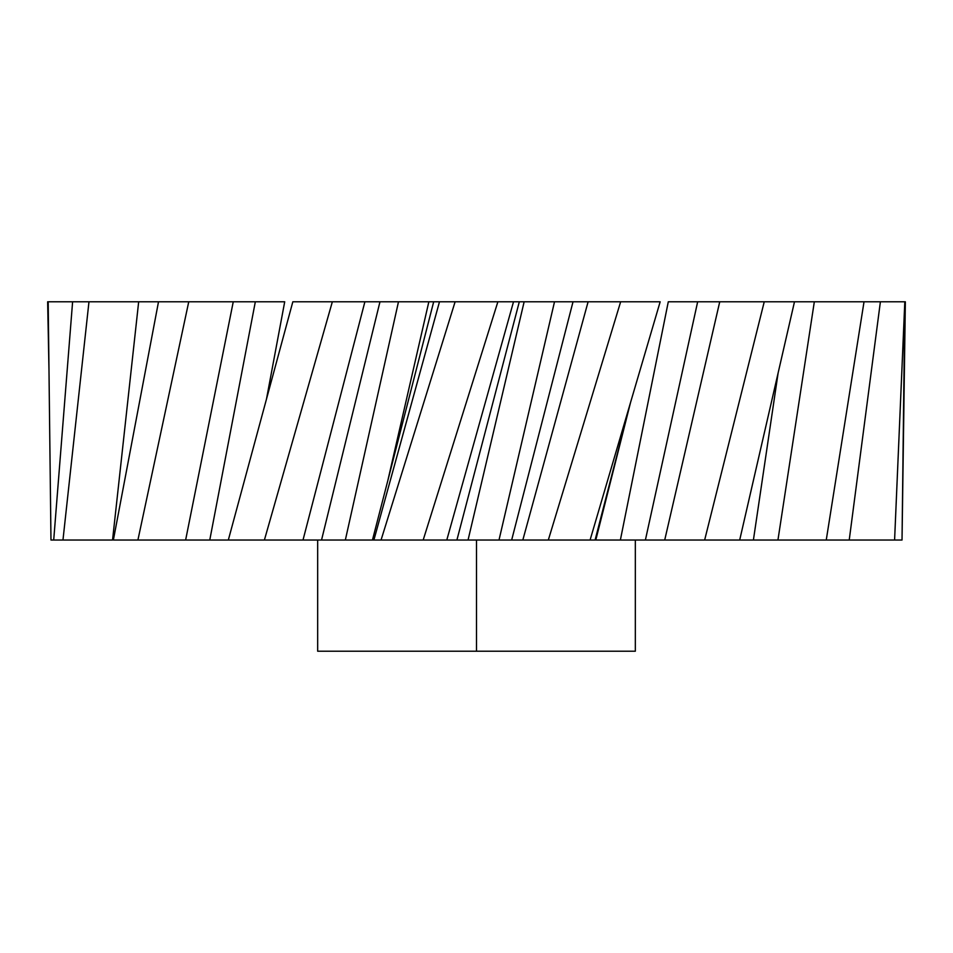 <?xml version="1.0" encoding="UTF-8"?>
<svg xmlns="http://www.w3.org/2000/svg" width="953" height="953" viewBox="0 0 953 953"><rect width="100%" height="100%" fill="white"/><g stroke="black" fill="none" stroke-linecap="round" stroke-linejoin="round"><path stroke-width="1.43" d="M753.406 540.029L778.125 372.945L753.406 540.029L739.695 540.029L902.026 540.029L754.454 540.029M317.671 540.029L317.671 651.221L476.5 651.221L476.5 540.029L476.5 651.221L635.329 651.221L635.329 540.029M499.003 540.029L372.587 540.029L499.003 540.029L554.515 301.779L524.15 301.779L468.054 540.029L524.15 301.779L519.314 301.779L456.916 540.029L519.314 301.779L513.512 301.779L446.79 540.029L513.512 301.779L497.883 301.779L423.18 540.029L497.883 301.779L455.117 301.779L381.057 540.029L455.117 301.779L439.488 301.779L373.898 540.029L439.488 301.779L433.686 301.779L387.883 480.36L433.686 301.779L428.85 301.779L387.883 480.36L428.85 301.779L398.485 301.779L345.343 540.029L113.371 540.029L372.456 540.029L345.343 540.029L398.485 301.779L379.973 301.779L321.542 540.029L379.973 301.779L364.892 301.779L303.006 540.029L364.892 301.779L332.347 301.779L264.398 540.029L332.347 301.779L292.833 301.779L228.327 540.029L292.833 301.779L554.515 301.779L499.003 540.029L511.666 540.029L499.003 540.029M112.549 540.029L50.974 540.029L112.549 540.029L138.673 301.779L112.549 540.029M739.695 540.029L595.792 540.029L620.379 540.029L668.291 301.779L620.379 540.029L645.395 540.029L697.667 301.779L668.291 301.779L697.667 301.779L645.395 540.029L664.717 540.029L719.741 301.779L697.667 301.779L719.741 301.779L664.717 540.029L704.648 540.029L764.246 301.779L719.741 301.779L764.246 301.779L704.648 540.029L739.695 540.029L794.492 301.779L764.246 301.779L794.492 301.779L739.695 540.029M595.268 540.029L511.666 540.029L573.027 301.779L554.515 301.779L573.027 301.779L511.666 540.029L522.828 540.029L588.108 301.779L573.027 301.779L588.108 301.779L522.828 540.029L548.32 540.029L620.653 301.779L588.108 301.779L620.653 301.779L548.32 540.029L590.086 540.029L660.167 301.779L620.653 301.779L660.167 301.779L590.086 540.029L595.089 540.029L630.505 402.631L595.268 540.029M72.607 301.779L284.709 301.779L266.471 399.152L284.709 301.779L255.333 301.779L209.767 540.029L255.333 301.779L233.259 301.779L185.632 540.029L233.259 301.779L188.754 301.779L137.911 540.029L188.754 301.779L158.508 301.779L113.371 540.029L158.508 301.779L88.974 301.779L62.969 540.029L88.974 301.779L72.607 301.779L53.713 540.029L72.607 301.779L48.186 301.779L50.974 540.029L48.186 301.779M777.946 540.029L814.327 301.779L794.492 301.779L814.327 301.779L777.946 540.029M826.251 540.029L864.026 301.779L814.327 301.779L864.026 301.779L826.251 540.029M849.23 540.029L880.393 301.779L864.026 301.779L880.393 301.779L849.23 540.029M894.593 540.029L904.814 301.779L894.593 540.029M880.393 301.779L904.814 301.779L902.026 540.029L905.35 301.779M630.505 402.631L595.792 540.029M387.883 480.36L372.456 540.029M48.984 369.99L47.65 301.779"/></g></svg>

